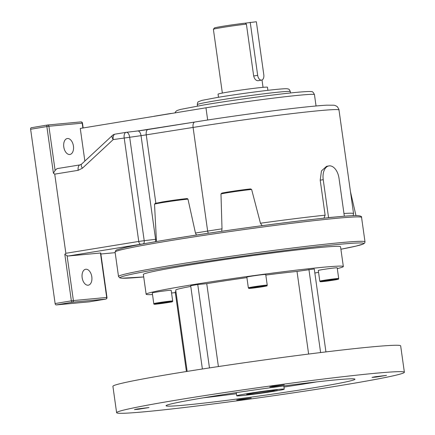 <?xml version="1.0" encoding="UTF-8"?>
<svg xmlns="http://www.w3.org/2000/svg" width="435" height="435" viewBox="0 0 435 435"><rect width="100%" height="100%" fill="white"/><g stroke="black" fill="none" stroke-linecap="round" stroke-linejoin="round"><path stroke-width="0.65" d="M226.842 192.194A18.379 0.642 -8 0 1 250.511 188.926L251.626 189.448A19.107 0.669 172 0 0 226.499 192.901A19.107 0.669 172 0 0 220.98 193.912L221.861 193.102A18.379 0.642 -8 0 1 226.804 192.205M250.511 188.926L221.861 193.102M164.691 240.142A122.985 4.29 -8 0 1 326.837 217.87A122.985 4.29 -8 0 1 342.606 216.396M88.098 285.213A8.069 4.834 80.5 0 0 88.31 285.186A8.069 4.834 80.5 0 0 91.774 276.6A8.069 4.834 80.5 0 0 85.853 269.232A8.069 4.834 80.5 0 0 85.646 269.26A8.069 4.834 80.5 0 0 82.182 277.845A8.069 4.834 80.5 0 0 88.098 285.213M69.73 154.49A8.069 4.834 80.5 0 0 69.937 154.463A8.069 4.834 80.5 0 0 73.401 145.877A8.069 4.834 80.5 0 0 67.485 138.515A8.069 4.834 80.5 0 0 67.273 138.542A8.069 4.834 80.5 0 0 63.814 147.128A8.069 4.834 80.5 0 0 69.73 154.49M115.242 134.121A5.285 2.784 80.8 0 0 115.128 134.138A5.285 5.285 0 0 0 112.377 135.481A5.285 2.322 47.1 0 0 112.747 138.857A5.285 2.322 47.1 0 0 113.198 139.586L82.416 168.198A5.285 2.322 47.1 0 1 81.595 164.098L80.094 164.876A5.285 2.784 80.8 0 0 78.164 170.324L82.416 168.198M250.223 22.321L257.672 75.337A5.138 3.078 80.5 0 0 261.457 80.132A5.138 3.078 80.5 0 0 261.587 80.116A5.138 3.078 80.5 0 0 263.806 74.766L256.356 21.75L245.291 23.147A19.401 0.68 -8 0 0 225.352 25.872A19.401 0.68 -8 0 0 214.373 28.009L213.4 29.297A20.548 0.718 172 0 0 213.389 29.324L222.35 93.063M258.232 80.671L257.977 80.714C255.9 80.616 254.47 79.05 253.681 76.005L246.389 24.121A20.548 0.718 172 0 0 225.167 27.013A20.548 0.718 172 0 0 213.4 29.297M267.906 90.328L267.471 87.223A24.947 0.87 172 0 0 262.474 87.397A24.947 0.87 172 0 0 234.851 90.969A24.947 0.87 172 0 0 218.06 94.167L218.495 97.271M262.158 225.667L260.456 223.231L251.626 189.448M323.983 218.163L325.13 215.178L320.209 180.177L321.465 170.879L326.614 166.295L328.936 165.909A13.208 7.906 80.5 0 0 323.227 179.671L328.555 217.582L342.649 216.391M220.98 193.912L222.008 228.832L221.665 231.306M328.555 217.582L326.864 217.864M100.441 253.012L68.029 256.036L67.088 255.726L73.39 300.563L106.689 297.458L100.441 253.012L100.735 253.001L106.983 297.448L106.689 297.458A1.468 1.174 -95.3 0 1 105.732 299.101L72.433 302.211L56.202 304.924A1.468 0.881 -99.5 0 1 55.12 303.554L30.624 129.26A1.468 0.881 -99.5 0 1 31.26 127.732A1.468 0.881 -99.5 0 1 31.298 127.727L47.453 125.024M115.166 252.67L100.876 254.002M89.577 301.808A1.468 0.881 -99.5 0 1 89.539 301.814A1.468 0.881 -99.5 0 1 89.501 301.819L56.202 304.924M82.873 128.004L82.193 123.165L48.894 126.27L55.104 170.444L57.034 168.628L80.094 164.876A5.285 2.784 80.8 0 1 80.209 164.865M175.022 112.882L175.664 111.616L176.985 110.566L180.335 109.457L204.058 104.917C233.334 99.974 280.858 93.601 300.335 92.019C309.676 91.274 310.546 91.513 311.335 91.644C312.297 91.252 313.341 92.242 314.456 94.629A70.443 2.458 172 0 0 277.443 97.641A70.443 2.458 172 0 0 205.962 107.804L80.268 128.434L84.858 161.07M246.389 24.121L245.291 23.147M55.12 303.554L71.356 300.841L64.82 254.339L65.859 253.295L54.734 174.136L53.413 173.19L46.86 126.547L30.624 129.26M196.473 235.063L195.456 233.035L187.969 199.116A19.107 0.669 172 0 0 162.032 202.656A19.107 0.669 172 0 0 154.517 204.249L155.143 203.417L162.353 201.954A18.379 0.642 -8 0 1 187.229 198.561L162.353 201.954M187.229 198.561L187.969 199.116M153.724 116.379A1.468 0.881 -99.5 0 1 153.941 116.286A1.468 0.881 -99.5 0 1 153.979 116.281L170.134 113.578M55.104 170.444L53.413 173.19M343.96 213.487A99.066 3.458 -8 0 1 353.552 213.628L338.985 109.99A99.066 3.458 172 0 0 193.086 127.439L141.032 135.671A5.285 2.73 -96.8 0 0 137.726 130.962L126.335 132.316A5.285 5.285 0 0 0 126.112 132.349A5.285 2.784 80.8 0 1 126.226 132.338A5.285 2.73 83.2 0 1 126.335 132.316L126.335 132.316A5.285 2.73 83.2 0 1 129.641 137.03L144.208 240.669L155.6 239.315L141.032 135.671L113.198 139.586A5.285 2.784 80.8 0 1 115.128 134.138L126.112 132.349A5.285 2.784 80.8 0 0 124.182 137.797L138.749 241.436L144.208 240.669A2.936 1.517 -96.8 0 1 143.126 243.872L68.029 256.036M64.82 254.339L67.088 255.726M344.33 216.108L339.001 178.198A13.208 7.906 80.5 0 0 328.936 165.909M267.237 285.175L265.731 274.474A9.537 0.332 172 0 0 260.473 274.915A9.537 0.332 172 0 0 250.587 276.334A9.537 0.332 172 0 0 246.841 277.133L248.341 287.829A9.537 0.332 -8 0 1 252.093 287.035A9.537 0.332 -8 0 1 261.979 285.616A9.537 0.332 -8 0 1 267.237 285.175C265.785 286.409 269.684 285.262 263.208 286.632A8.901 0.31 172 0 0 264.91 285.958A8.901 0.31 172 0 0 252.561 287.627A8.901 0.31 172 0 0 250.843 288.307A8.901 0.31 172 0 0 263.191 286.638L251.305 288.264C247.368 288.432 249.478 288.688 248.341 287.829M169.269 290.357A9.537 0.332 172 0 0 158.704 291.727A9.537 0.332 172 0 0 152.288 292.945L153.789 303.646A9.537 0.332 -8 0 1 160.21 302.423A9.537 0.332 -8 0 1 170.776 301.058A9.537 0.332 -8 0 1 172.684 300.993L171.178 290.292A9.537 0.332 172 0 0 169.269 290.357M338.696 278.509L337.19 267.808A9.537 0.332 172 0 0 331.932 268.248A9.537 0.332 172 0 0 322.052 269.667A9.537 0.332 172 0 0 318.3 270.467L319.801 281.168A9.537 0.332 -8 0 1 323.553 280.368A9.537 0.332 -8 0 1 333.438 278.949A9.537 0.332 -8 0 1 338.696 278.509C337.25 279.743 341.143 278.596 334.673 279.971L322.765 281.597C318.828 281.766 320.938 282.027 319.801 281.168M272.631 386.34L269.749 386.954L273.789 386.617L284.278 384.91L272.631 386.34M137.357 408.971L134.469 409.58L138.515 409.243L149.004 407.541L137.357 408.971M239.593 399.433L236.711 400.042L240.751 399.705L251.24 398.003L239.593 399.433M374.872 376.802L371.985 377.417L376.03 377.08L386.519 375.372L374.872 376.802M252.169 393.256A13.942 0.484 172 0 0 246.688 394.42A13.942 0.484 172 0 0 254.372 393.778A13.942 0.484 172 0 0 268.819 391.701A13.942 0.484 172 0 0 274.3 390.538A13.942 0.484 172 0 0 273.571 390.483L277.383 389.847L272.125 390.336L268.319 390.973A13.942 0.484 172 0 0 252.169 393.256M273.533 390.206L273.571 390.483M274.822 391.141A23.996 0.837 172 0 0 284.256 389.14A23.996 0.837 172 0 0 271.027 390.238A23.996 0.837 172 0 0 246.166 393.816A23.996 0.837 172 0 0 236.732 395.817A23.996 0.837 172 0 0 249.956 394.714A23.996 0.837 172 0 0 274.822 391.141M152.511 294.566A99.561 3.475 -8 0 1 146.144 294.234A99.561 3.475 -8 0 1 213.161 281.488A99.561 3.475 -8 0 1 323.395 267.22A99.561 3.475 -8 0 1 343.335 266.519A99.561 3.475 -8 0 1 337.304 268.596M146.144 294.234L143.365 274.452A99.561 3.475 -8 0 1 210.377 261.707A99.561 3.475 -8 0 1 320.617 247.439A99.561 3.475 -8 0 1 340.551 246.737L343.335 266.519M316.794 381.876A95.395 3.328 -8 0 1 283.963 387.052M236.439 393.735A95.395 3.328 -8 0 1 203.45 397.808M335.858 379.875A95.395 3.328 -8 0 1 354.96 379.2A95.395 3.328 -8 0 1 290.754 391.413A95.395 3.328 -8 0 1 185.131 405.083A95.395 3.328 -8 0 1 166.029 405.752A95.395 3.328 -8 0 1 230.235 393.539A95.395 3.328 -8 0 1 335.858 379.875M145.709 411.679A145.295 5.073 -8 0 1 116.613 412.701A145.295 5.073 -8 0 1 214.411 394.094A145.295 5.073 -8 0 1 375.28 373.279A145.295 5.073 -8 0 1 404.376 372.257A145.295 5.073 -8 0 1 306.577 390.858A145.295 5.073 -8 0 1 145.709 411.679M116.613 412.701L112.91 386.323A145.295 5.073 -8 0 1 210.703 367.722A145.295 5.073 -8 0 1 371.572 346.902A145.295 5.073 -8 0 1 400.668 345.879L404.376 372.257M318.561 272.343A99.561 3.475 -8 0 1 314.842 273.006M175.316 292.614A99.561 3.475 -8 0 1 171.559 293M187.153 371.398L175.724 290.08A69.692 2.431 -8 0 1 190.775 286.42M202.378 369L190.671 285.686L197.751 284.501L206.75 283.658A69.692 2.431 -8 0 1 246.906 277.617M265.818 275.083A69.692 2.431 -8 0 1 297.013 271.435L314.271 268.944L325.935 351.904M186.408 371.512L175.207 291.809L175.952 291.684M218.403 366.553L206.75 283.658M308.622 354.046L297.013 271.435M320.606 352.557L308.921 269.444M326.788 281.037L335.831 279.526L325.391 280.836L322.841 281.407L326.788 281.037L326.734 280.64M333.237 279.77L333.286 280.096M209.469 367.907L197.751 284.501M165.876 302.374L156.828 303.886L167.274 302.581L169.819 302.01L165.876 302.374M263.904 286.377L251.849 287.888L263.904 286.377M167.225 302.249L167.274 302.581M160.722 303.119L160.776 303.521M258.624 286.823L258.684 287.252M361.567 217.424A124.453 4.345 172 0 0 292.967 223.139A124.453 4.345 172 0 0 164.017 241.675A124.453 4.345 172 0 0 115.085 252.061L118.51 276.464A124.453 4.345 -8 0 1 167.448 266.073A124.453 4.345 -8 0 1 296.398 247.542A124.453 4.345 -8 0 1 364.998 241.822L361.567 217.424C361.98 216.565 360.843 215.983 358.168 215.678C345.716 214.303 231.947 228.734 164.653 240.147C145.942 243.279 132.37 245.829 123.937 247.803L116.694 249.907L115.868 250.375L115.085 252.061M364.998 241.822L364.704 243.013L363.388 243.975L356.145 246.085L340.904 249.239A122.985 4.29 172 0 0 327.011 245.558A122.985 4.29 172 0 0 168.524 267.443A122.985 4.29 172 0 0 143.719 276.948L121.914 278.21L119.728 277.867L118.51 276.464M197.3 104.645C197.495 102.731 197.914 101.741 198.539 101.665L201.981 100.371L217.103 97.505C235.063 94.477 263.692 90.583 277.546 89.295C287.307 88.392 287.317 88.762 288.296 89.05C288.927 88.947 289.596 89.789 290.314 91.573A46.964 1.637 172 0 0 264.426 93.732A46.964 1.637 172 0 0 215.765 100.724A46.964 1.637 172 0 0 197.3 104.645L197.495 106.042M260.456 223.231A99.066 3.458 -8 0 1 325.13 215.178M208.457 233.247A2.936 1.419 -99.1 0 1 207.653 231.077L193.086 127.439A5.285 2.55 -99.1 0 1 194.798 122.028A5.285 2.55 -99.1 0 1 194.896 122.012M195.456 233.035L207.653 231.077A99.066 3.458 -8 0 1 222.008 228.832M143.697 243.807L143.126 243.872M257.672 75.337L253.681 76.005M147.878 129.548A10.565 0.37 -8 0 1 137.835 130.951M155.855 203.199L146.263 134.942A5.285 2.55 -99.1 0 1 147.976 129.527A5.285 2.55 -99.1 0 1 148.079 129.516L194.701 122.045M205.962 107.804L207.674 120.006M89.501 301.819L105.732 299.101A1.468 0.881 80.5 0 0 105.77 299.101A1.468 0.881 80.5 0 0 105.901 299.057M47.665 124.997L80.828 121.903A1.468 1.174 -95.3 0 1 80.899 121.898L47.6 125.003A1.468 1.174 -95.3 0 0 47.529 125.014A1.468 0.881 80.5 0 0 47.491 125.014A1.468 0.881 80.5 0 0 46.86 126.547L48.894 126.27A1.468 1.174 -95.3 0 0 47.6 125.003A1.468 1.468 0 0 0 47.491 125.014L31.26 127.732M65.859 253.295L138.749 241.436A2.936 1.544 -99.2 0 0 140.701 244.214M78.164 170.324L54.734 174.136M170.346 113.557L171.662 113.432M155.338 241.729A2.936 1.517 -96.8 0 0 155.6 239.315L156.35 239.223M338.985 109.99C339.235 109.87 338.734 108.853 337.478 106.939C337.642 106.798 335.445 105.352 333.835 105.21L326.582 105.183C318.442 105.634 305.544 106.912 287.899 109.006C260.016 112.317 223.171 117.466 194.798 122.028L137.726 130.962A5.285 2.73 -96.8 0 0 137.612 130.978M82.193 123.165L82.487 123.154A1.468 1.468 0 0 0 80.899 121.898A1.468 1.174 -95.3 0 1 82.193 123.165M73.39 300.563L71.356 300.841A1.468 0.881 -99.5 0 0 72.433 302.211A1.468 1.174 -95.3 0 0 73.39 300.563M170.65 113.6A1.468 1.174 -95.3 0 0 170.281 113.557A1.468 1.174 -95.3 0 0 170.21 113.568A1.468 0.881 -99.5 0 0 170.172 113.573A1.468 0.881 -99.5 0 0 169.873 113.725M323.227 179.671L320.209 180.177M143.729 243.801A122.985 4.29 -8 0 1 164.615 240.153M170.357 301.77A8.901 0.31 172 0 0 158.008 303.445A8.901 0.31 172 0 0 156.29 304.125A8.901 0.31 172 0 0 168.639 302.45A8.901 0.31 172 0 0 170.357 301.77M334.656 279.971A8.901 0.31 172 0 0 336.375 279.292A8.901 0.31 172 0 0 324.021 280.961A8.901 0.31 172 0 0 322.302 281.641A8.901 0.31 172 0 0 334.656 279.971M290.314 91.573L290.509 92.97M261.587 80.116L258.107 80.698M353.1 215.711L353.552 213.628M262.011 79.991L263.044 87.343M314.456 94.629L316.049 105.982M112.377 135.481L81.595 164.098M83.161 127.955L82.487 123.154M106.983 297.448A1.468 1.468 0 0 1 105.77 299.101L89.539 301.814M153.941 116.286L170.172 113.573A1.468 1.468 0 0 1 170.281 113.557L171.694 113.426M350.496 191.878L355.982 215.64M154.517 204.249L156.469 241.534M153.789 303.646C153.599 304.282 154.425 304.44 156.263 304.13L170.694 302.086C172.255 301.95 172.918 301.585 172.684 300.993M284.256 389.14L283.805 385.948M236.732 395.817L236.281 392.626"/></g></svg>
